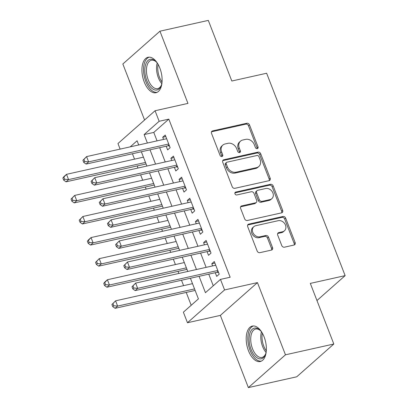 <?xml version="1.0" encoding="UTF-8"?>
<svg xmlns="http://www.w3.org/2000/svg" width="408" height="408" viewBox="0 0 408 408"><rect width="100%" height="100%" fill="white"/><g stroke="black" fill="none" stroke-linecap="round" stroke-linejoin="round"><path stroke-width="0.61" d="M257.264 148.634A1.601 1.311 48.5 0 0 257.759 148.385A1.601 1.311 48.5 0 0 258.029 146.89L249.502 124.904A2.285 1.867 48.5 0 0 246.799 123.257L212.619 130.886A2.285 1.867 48.5 0 0 211.91 131.243A2.285 1.867 48.5 0 0 211.523 133.38L220.055 155.366A1.601 1.311 48.5 0 0 221.942 156.519A1.601 1.311 48.5 0 0 222.442 156.269A1.601 1.311 48.5 0 0 222.712 154.775L221.605 151.929A7.308 5.982 48.5 0 1 222.845 145.095A7.308 5.982 48.5 0 1 225.114 143.953L227.965 143.315A7.308 5.982 48.5 0 1 236.609 148.578L237.711 151.424A1.601 1.311 48.5 0 0 239.603 152.577A1.601 1.311 48.5 0 0 240.103 152.327A1.601 1.311 48.5 0 0 240.373 150.833L239.266 147.987A7.308 5.982 48.5 0 1 240.501 141.153A7.308 5.982 48.5 0 1 242.775 140.01L245.621 139.373A7.308 5.982 48.5 0 1 254.271 144.641L255.372 147.482A1.601 1.311 48.5 0 0 257.264 148.634M257.111 148.66A1.601 1.311 48.5 0 0 257.03 147.778L248.498 125.791A2.285 1.867 48.5 0 0 245.8 124.144L211.619 131.774A2.285 1.867 48.5 0 0 211.507 131.799M221.789 156.544A1.601 1.311 48.5 0 0 221.707 155.662L220.606 152.816L221.605 151.929M239.45 152.602A1.601 1.311 48.5 0 0 239.369 151.72L238.267 148.874L239.266 147.987M264.103 336.886A18.151 9.511 -102.6 0 0 252.328 326.079A18.151 9.511 -102.6 0 0 248.462 350.712A18.151 9.511 -102.6 0 0 260.238 361.514A18.151 9.511 -102.6 0 0 264.103 336.886M159.844 68.085A18.151 9.511 -102.6 0 0 148.068 57.278A18.151 9.511 -102.6 0 0 144.203 81.911A18.151 9.511 -102.6 0 0 155.973 92.713A18.151 9.511 -102.6 0 0 159.844 68.085M281.744 245.534A2.285 1.867 48.5 0 0 284.447 247.182L294.035 245.04A2.285 1.867 48.5 0 0 294.749 244.683A2.285 1.867 48.5 0 0 295.132 242.546L285.661 218.127A2.285 1.867 48.5 0 0 282.958 216.485L248.778 224.109A2.285 1.867 48.5 0 0 248.069 224.471A2.285 1.867 48.5 0 0 247.681 226.603L257.157 251.022A2.285 1.867 48.5 0 0 259.855 252.669L271.442 250.084A2.285 1.867 48.5 0 0 272.151 249.727A2.285 1.867 48.5 0 0 272.534 247.59L268.484 237.14A2.285 1.867 48.5 0 0 265.781 235.493L260.039 236.778A6.11 4.998 48.5 0 1 253.378 233.514A6.11 4.998 48.5 0 1 253.842 226.664A6.11 4.998 48.5 0 1 255.745 225.706L278.246 220.682A6.11 4.998 48.5 0 1 284.906 223.946A6.11 4.998 48.5 0 1 284.437 230.795A6.11 4.998 48.5 0 1 282.54 231.754L278.786 232.591A2.285 1.867 48.5 0 0 278.077 232.948A2.285 1.867 48.5 0 0 277.695 235.084L281.744 245.534M333.826 344.01L296.728 376.803L248.365 387.6L285.462 354.807L333.826 344.01L310.315 283.402L345.137 275.63L266.638 73.241L231.815 81.013L208.304 20.4L159.941 31.197L187.945 103.403L155.06 110.741L159.151 121.283L168.82 119.126L230.153 277.241L220.478 279.398L224.568 289.94L187.466 322.733L183.381 312.191L198.421 298.896L190.414 278.251M285.462 354.807L257.453 282.601L224.568 289.94M269.076 180.683A2.285 1.867 48.5 0 0 269.785 180.326A2.285 1.867 48.5 0 0 270.173 178.189L260.702 153.77A2.285 1.867 48.5 0 0 257.999 152.128L223.819 159.752A2.285 1.867 48.5 0 0 223.11 160.114A2.285 1.867 48.5 0 0 222.722 162.246L232.193 186.665A2.285 1.867 48.5 0 0 234.896 188.312L269.076 180.683M273.181 185.951L282.652 210.37A2.285 1.867 48.5 0 1 282.265 212.502A2.285 1.867 48.5 0 1 281.556 212.864L247.376 220.488A2.285 1.867 48.5 0 1 244.673 218.846L240.618 208.396A2.285 1.867 48.5 0 1 241.006 206.259A2.285 1.867 48.5 0 1 241.714 205.902L255.576 202.807A2.285 1.867 48.5 0 0 256.29 202.45A2.285 1.867 48.5 0 0 256.673 200.313L253.985 193.382A2.285 1.867 48.5 0 0 251.282 191.734L236.854 194.958A1.601 1.311 48.5 0 1 235.11 194.106A1.601 1.311 48.5 0 1 235.232 192.311A1.601 1.311 48.5 0 1 235.727 192.061L270.478 184.304A2.285 1.867 48.5 0 1 273.181 185.951L272.177 186.839L281.647 211.257L282.652 210.37M159.941 31.197L122.844 63.99L144.57 120.013M166.199 146.212L167.632 149.899L170.136 147.686L165.23 135.038L162.726 137.251L163.567 139.419M174.379 167.295L175.807 170.983L178.316 168.769L173.41 156.116L170.901 158.335L171.743 160.497M182.554 188.379L183.988 192.066L186.492 189.847L181.585 177.2L179.081 179.418L179.918 181.58M190.73 209.457L192.163 213.149L194.672 210.931L189.766 198.283L187.257 200.496L188.098 202.664M198.91 230.54L200.338 234.228L202.847 232.014L197.941 219.366L195.432 221.58L196.274 223.747M207.085 251.624L208.519 255.311L211.023 253.098L206.117 240.45L203.612 242.663L204.449 244.831M168.82 119.126L153.78 132.416L157.06 140.867M159.696 147.665L165.235 161.951M167.872 168.744L173.415 183.034M176.047 189.827L181.591 204.117M184.227 210.911L189.766 225.196M192.403 231.994L197.946 246.279M200.583 253.077L206.122 267.362M208.758 274.156L213.267 285.773M215.266 272.707L216.694 276.395L219.203 274.181L214.297 261.528L211.788 263.746L212.629 265.909M132.432 153.75L134.528 159.145M137.165 165.944L137.975 168.035M140.612 174.828L142.703 180.229M145.34 187.027L146.151 189.118M148.787 195.911L150.884 201.312M153.515 208.106L154.331 210.202M156.963 216.995L159.059 222.396M161.696 229.189L162.506 231.28M165.143 238.078L167.234 243.479M169.871 250.272L170.682 252.363M173.318 259.162L175.415 264.557M178.051 271.356L178.862 273.447M181.499 280.24L183.59 285.641M186.226 292.434L191.204 305.276M316.96 300.538L345.137 275.63M257.453 282.601L220.356 315.394L248.365 387.6M220.356 315.394L187.466 322.733M120.125 149.114L117.963 143.534L155.06 110.741M199.084 276.318L205.438 292.694L220.478 279.398M159.151 121.283L144.111 134.579L147.385 143.029M150.022 149.823L155.565 164.108M158.197 170.906L163.741 185.191M166.377 191.989L171.916 206.275M174.553 213.068L180.096 227.358M182.733 234.151L188.272 248.441M190.908 255.235L196.452 269.52M138.71 144.962L137.088 140.78L130.213 146.86M187.777 271.458L182.233 257.168M179.596 250.374L174.058 236.089M171.421 229.291L165.877 215.006M163.246 208.213L157.702 193.922M155.066 187.129L149.527 172.839M146.89 166.046L141.346 151.761M153.78 132.416L144.111 134.579M162.726 137.251L165.821 136.563M170.901 158.335L174.002 157.641M179.081 179.418L182.177 178.724M187.257 200.496L190.352 199.808M195.432 221.58L198.533 220.891M203.612 242.663L206.708 241.97M211.788 263.746L214.889 263.053M240.501 141.153L239.501 142.04A7.308 5.982 48.5 0 0 238.267 148.874M222.845 145.095L221.84 145.982A7.308 5.982 48.5 0 0 220.606 152.816M269.183 180.657A2.285 1.867 48.5 0 0 269.168 179.076L259.697 154.657A2.285 1.867 48.5 0 0 256.994 153.01L222.814 160.64A2.285 1.867 48.5 0 0 222.707 160.67M258.922 156.641A1.601 1.311 48.5 0 0 257.035 155.489L227.032 162.185A1.601 1.311 48.5 0 0 226.532 162.435A1.601 1.311 48.5 0 0 226.261 163.929L227.424 166.933A7.308 5.982 48.5 0 0 236.074 172.196L256.581 167.622A7.308 5.982 48.5 0 0 258.851 166.474A7.308 5.982 48.5 0 0 260.09 159.64L258.922 156.641M226.532 162.435L225.532 163.322A1.601 1.311 48.5 0 0 225.262 164.817L226.261 163.929M258.851 166.474L257.851 167.362A7.308 5.982 48.5 0 1 255.576 168.504L235.069 173.084A7.308 5.982 48.5 0 1 226.425 167.816L225.262 164.817M281.663 212.833A2.285 1.867 48.5 0 0 281.647 211.257M256.29 202.45L255.286 203.337A2.285 1.867 48.5 0 1 254.577 203.694L240.715 206.79A2.285 1.867 48.5 0 0 240.608 206.815M234.881 192.913L269.479 185.191L270.478 184.304M269.963 199.599A6.11 4.998 48.5 0 0 271.861 198.64A6.11 4.998 48.5 0 0 272.33 191.791A6.11 4.998 48.5 0 0 265.669 188.527L257.739 190.296A2.285 1.867 48.5 0 0 257.03 190.653A2.285 1.867 48.5 0 0 256.642 192.79L259.335 199.721A2.285 1.867 48.5 0 0 262.033 201.368L269.963 199.599L268.959 200.481A6.11 4.998 48.5 0 0 270.861 199.527L271.861 198.64M257.03 190.653L256.03 191.541A2.285 1.867 48.5 0 0 255.643 193.673L256.642 192.79M268.959 200.481L261.033 202.251A2.285 1.867 48.5 0 1 258.33 200.609L255.643 193.673M272.177 186.839A2.285 1.867 48.5 0 0 269.479 185.191M284.437 230.795L283.438 231.683A6.11 4.998 48.5 0 1 281.535 232.642L277.787 233.478A2.285 1.867 48.5 0 0 277.68 233.504M253.842 226.664L252.838 227.547A6.11 4.998 48.5 0 0 252.374 234.401A6.11 4.998 48.5 0 0 259.034 237.665L260.039 236.778M271.55 250.058A2.285 1.867 48.5 0 0 271.534 248.477L267.48 238.027A2.285 1.867 48.5 0 0 264.777 236.38L259.034 237.665M294.148 245.014A2.285 1.867 48.5 0 0 294.132 243.433L284.662 219.014A2.285 1.867 48.5 0 0 281.959 217.367L247.778 224.997A2.285 1.867 48.5 0 0 247.666 225.027M143.443 157.156L66.519 174.328L68.564 179.596L66.055 181.815L146.079 163.955M64.683 179.239L63.862 177.133L62.863 178.021L63.679 180.127L64.683 179.239L68.564 179.596L145.488 162.43M62.863 178.021L64.01 176.542L66.519 174.328L63.862 177.133M66.055 181.815L63.679 180.127M82.916 160.293L83.732 162.404L84.737 161.517L83.921 159.406L82.916 160.293L86.573 156.601L166.663 138.725M83.921 159.406L86.573 156.601L88.618 161.869L86.108 164.087L167.749 145.865A2.326 1.902 48.5 0 1 168.529 145.86L169.499 146.033M168.708 143.993L88.618 161.869L84.737 161.517M83.732 162.404L86.108 164.087M161.956 82.972A15.708 8.231 77.4 0 1 161.211 85.634A15.708 8.231 77.4 0 1 146.798 80.636A15.708 8.231 77.4 0 1 146.232 62.96A15.708 8.231 77.4 0 1 155.815 61.465A15.708 8.231 77.4 0 1 157.621 63.556M156.223 61.868A14.545 7.624 -102.6 0 0 151.368 60.241A14.545 7.624 -102.6 0 0 148.267 79.978A14.545 7.624 -102.6 0 0 157.702 88.633A14.545 7.624 -102.6 0 0 161.405 85.099M149.226 57.161A18.039 9.45 -102.6 0 0 145.799 81.523A18.039 9.45 -102.6 0 0 157.075 92.33M266.215 351.767A15.708 8.231 77.4 0 1 265.996 352.782A15.708 8.231 77.4 0 1 265.47 354.435A15.708 8.231 77.4 0 1 254.153 355.052A15.708 8.231 77.4 0 1 249.665 334.116A15.708 8.231 77.4 0 1 260.075 330.261A15.708 8.231 77.4 0 1 261.885 332.357M260.483 330.664A14.545 7.624 -102.6 0 0 255.627 329.037A14.545 7.624 -102.6 0 0 251.236 334.596A14.545 7.624 -102.6 0 0 253.195 350.324A14.545 7.624 -102.6 0 0 261.967 357.434A14.545 7.624 -102.6 0 0 265.664 353.894M253.485 325.956A18.039 9.45 -102.6 0 0 248.457 332.734A18.039 9.45 -102.6 0 0 250.716 351.89A18.039 9.45 -102.6 0 0 261.334 361.131M151.618 178.24L74.695 195.406L76.74 200.68L74.236 202.893L154.255 185.033M72.859 200.323L72.043 198.217L71.038 199.104L71.859 201.21L72.859 200.323L76.74 200.68L153.663 183.513M71.038 199.104L74.695 195.406L72.043 198.217M74.236 202.893L71.859 201.21M159.798 199.323L82.875 216.49L84.915 221.763L82.411 223.977L162.43 206.117M81.039 221.406L80.218 219.3L79.218 220.182L80.034 222.294L81.039 221.406L84.915 221.763L161.843 204.592M79.218 220.182L82.875 216.49L80.218 219.3M82.411 223.977L80.034 222.294M167.974 220.407L91.05 237.573L93.095 242.842L90.586 245.06L170.61 227.2M89.214 242.49L88.398 240.378L87.394 241.266L88.21 243.377L89.214 242.49L93.095 242.842L170.019 225.675M87.394 241.266L88.541 239.787L91.05 237.573L88.398 240.378M90.586 245.06L88.21 243.377M176.149 241.485L99.226 258.657L101.271 263.925L98.767 266.144L178.786 248.283M97.39 263.573L96.574 261.462L95.569 262.349L96.39 264.455L97.39 263.573L101.271 263.925L178.194 246.758M95.569 262.349L99.226 258.657L96.574 261.462M98.767 266.144L96.39 264.455M91.091 181.376L91.912 183.483L92.912 182.6L92.096 180.489L91.091 181.376L94.748 177.684L174.838 159.809M92.096 180.489L94.748 177.684L96.793 182.952L94.289 185.171L175.924 166.949A2.326 1.902 48.5 0 1 176.705 166.938L177.674 167.117M176.883 165.077L96.793 182.952L92.912 182.6M91.912 183.483L94.289 185.171M99.272 202.46L100.088 204.566L101.092 203.679L100.271 201.572L99.272 202.46L102.928 198.767L183.019 180.892M100.271 201.572L102.928 198.767L104.968 204.036L102.464 206.249L184.105 188.032A2.326 1.902 48.5 0 1 184.885 188.022L185.854 188.2M185.064 186.16L104.968 204.036L101.092 203.679M100.088 204.566L102.464 206.249M107.447 223.543L108.263 225.649L109.267 224.762L108.452 222.656L107.447 223.543L111.103 219.846L191.194 201.97M108.452 222.656L111.103 219.846L113.149 225.119L110.639 227.333L192.28 209.115A2.326 1.902 48.5 0 1 193.061 209.105L194.029 209.284M193.239 207.244L113.149 225.119L109.267 224.762M108.263 225.649L110.639 227.333M115.622 244.621L116.443 246.733L117.443 245.846L116.627 243.739L115.622 244.621L119.279 240.929L199.374 223.054M116.627 243.739L119.279 240.929L121.324 246.203L118.82 248.416L200.456 230.194A2.326 1.902 48.5 0 1 201.241 230.189L202.21 230.367M201.414 228.327L121.324 246.203L117.443 245.846M116.443 246.733L118.82 248.416M184.329 262.568L107.406 279.74L109.451 285.008L106.942 287.222L186.966 269.367M105.57 284.651L104.749 282.545L103.749 283.433L104.565 285.539L105.57 284.651L109.451 285.008L186.374 267.842M103.749 283.433L104.897 281.954L107.406 279.74L104.749 282.545M106.942 287.222L104.565 285.539M123.803 265.705L124.618 267.811L125.623 266.929L124.802 264.817L123.803 265.705L127.459 262.012L207.55 244.137M124.802 264.817L127.459 262.012L129.504 267.281L126.995 269.499L208.636 251.277A2.326 1.902 48.5 0 1 209.416 251.267L210.385 251.445M209.595 249.405L129.504 267.281L125.623 266.929M124.618 267.811L126.995 269.499M192.505 283.652L115.581 300.818L117.626 306.092L115.117 308.305L195.141 290.445M113.745 305.735L112.929 303.629L111.925 304.516L112.746 306.622L113.745 305.735L117.626 306.092L194.55 288.92M111.925 304.516L115.581 300.818L112.929 303.629M115.117 308.305L112.746 306.622M131.978 286.788L132.799 288.895L133.799 288.007L132.983 285.901L131.978 286.788L135.635 283.096L215.725 265.22M132.983 285.901L135.635 283.096L137.68 288.364L135.175 290.583L216.811 272.36A2.326 1.902 48.5 0 1 217.591 272.35L218.561 272.529M217.77 270.489L137.68 288.364L133.799 288.007M132.799 288.895L135.175 290.583M257.03 147.778L258.029 146.89M221.707 155.662L222.712 154.775M239.369 151.72L240.373 150.833M211.619 131.774L212.619 130.886M245.8 124.144L246.799 123.257M248.498 125.791L249.502 124.904M222.814 160.64L223.819 159.752M256.994 153.01L257.999 152.128M259.697 154.657L260.702 153.77M269.168 179.076L270.173 178.189M226.425 167.816L227.424 166.933M235.069 173.084L236.074 172.196M255.576 168.504L256.581 167.622M240.715 206.79L241.714 205.902M254.577 203.694L255.576 202.807M234.921 192.775L235.727 192.061M258.33 200.609L259.335 199.721M261.033 202.251L262.033 201.368M277.787 233.478L278.786 232.591M281.535 232.642L282.54 231.754M264.777 236.38L265.781 235.493M267.48 238.027L268.484 237.14M271.534 248.477L272.534 247.59M247.778 224.997L248.778 224.109M281.959 217.367L282.958 216.485M284.662 219.014L285.661 218.127M294.132 243.433L295.132 242.546M169.198 145.263L168.529 145.86M169.004 144.758L167.749 145.865M161.813 83.65A14.545 7.624 77.4 0 1 158.35 77.724A14.545 7.624 77.4 0 1 157.202 63M158.095 64.362A14.071 7.375 -102.6 0 0 159.513 77.331A14.071 7.375 -102.6 0 0 162.042 82.044M266.072 352.451A14.545 7.624 77.4 0 1 261.314 332.347A14.545 7.624 77.4 0 1 261.467 331.801M262.354 333.158A14.071 7.375 -102.6 0 0 266.302 350.844M177.378 166.347L176.705 166.938M177.179 165.842L175.924 166.949M185.553 187.43L184.885 188.022M185.359 186.92L184.105 188.032M193.734 208.514L193.061 209.105M193.535 208.004L192.28 209.115M201.909 229.592L201.241 230.189M201.71 229.087L200.456 230.194M210.084 250.675L209.416 251.267M209.891 250.17L208.636 251.277M218.265 271.759L217.591 272.35M218.066 271.249L216.811 272.36"/></g></svg>

